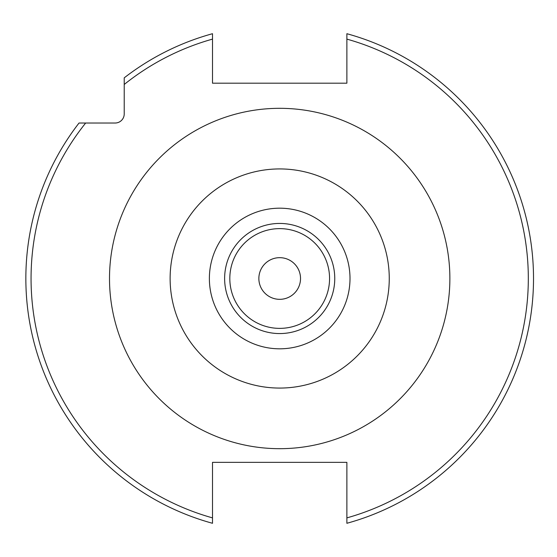 <?xml version="1.0" encoding="UTF-8"?>
<svg xmlns="http://www.w3.org/2000/svg" width="557" height="557" viewBox="0 0 557 557"><rect width="100%" height="100%" fill="white"/><g stroke="black" fill="none" stroke-linecap="round" stroke-linejoin="round"><path stroke-width="0.84" d="M346.879 523.288L346.879 462.359L212.502 462.359L212.502 517.885A248.638 248.638 0 0 1 85.66 123.027L115.104 123.027A9.114 9.114 0 0 0 124.225 113.913L124.225 84.469A248.638 248.638 0 0 1 212.502 39.115L212.502 83.188L346.879 83.188L346.879 33.712A253.846 253.846 0 0 1 346.879 523.288A253.846 253.846 0 0 0 346.879 33.712M85.66 123.027L79.031 123.027A253.846 253.846 0 0 0 212.502 523.288L212.502 517.885M212.502 39.115L212.502 33.712A253.846 253.846 0 0 0 124.225 77.841L124.225 84.469M212.502 510.846L212.502 523.288A253.846 253.846 0 0 1 79.031 123.027M279.691 348.814A70.314 70.314 0 0 1 209.376 278.5A70.314 70.314 0 0 1 279.691 208.186A70.314 70.314 0 0 1 350.005 278.5A70.314 70.314 0 0 1 279.691 348.814M279.691 257.668A20.832 20.832 0 0 1 300.522 278.5A20.832 20.832 0 0 1 279.691 299.332A20.832 20.832 0 0 1 258.859 278.5A20.832 20.832 0 0 1 279.691 257.668M346.879 517.885A248.638 248.638 0 0 0 346.879 39.115M279.691 108.316A170.184 170.184 0 0 0 109.506 278.5A170.184 170.184 0 0 0 279.691 448.684A170.184 170.184 0 0 0 449.875 278.5A170.184 170.184 0 0 0 279.691 108.316M124.225 77.841A253.846 253.846 0 0 1 212.502 33.712M279.691 168.931A109.569 109.569 0 0 0 170.122 278.5A109.569 109.569 0 0 0 279.691 388.069A109.569 109.569 0 0 0 389.259 278.5A109.569 109.569 0 0 0 279.691 168.931M279.691 223.434A55.066 55.066 0 0 1 334.757 278.5A55.066 55.066 0 0 1 279.691 333.566A55.066 55.066 0 0 1 224.624 278.5A55.066 55.066 0 0 1 279.691 223.434M279.691 228.628A49.872 49.872 0 0 1 329.563 278.5A49.872 49.872 0 0 1 279.691 328.372A49.872 49.872 0 0 1 229.818 278.5A49.872 49.872 0 0 1 279.691 228.628"/></g></svg>
